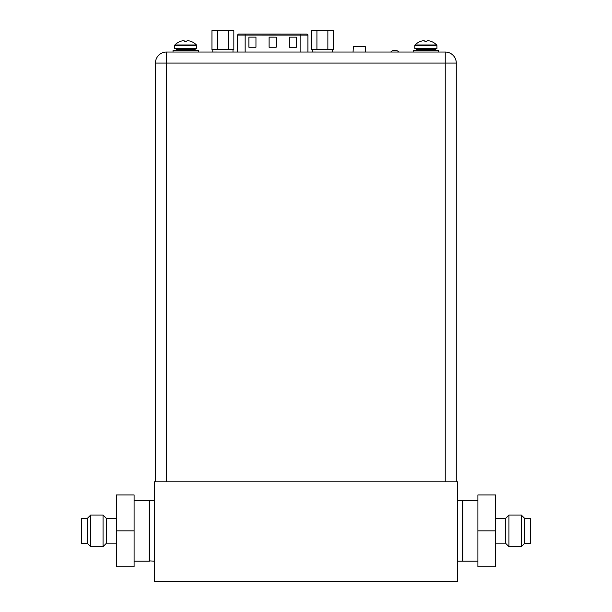 <?xml version="1.0" encoding="UTF-8"?>
<svg xmlns="http://www.w3.org/2000/svg" width="612" height="612" viewBox="0 0 612 612"><rect width="100%" height="100%" fill="white"/><g stroke="black" fill="none" stroke-linecap="round" stroke-linejoin="round"><path stroke-width="0.92" d="M154.323 481.797L457.677 481.797L457.677 581.4L154.323 581.4L154.323 481.797M457.677 561.173L462.435 561.173L462.435 500.501L457.677 500.501M154.323 561.173L149.267 560.875M154.323 500.501L149.565 500.501L149.565 561.173M353.055 52.043L353.422 46.68L365.356 46.68L365.731 52.043M238.894 34.088L306.903 34.111A1.01 1.01 0 0 1 307.913 35.129L307.905 52.043M307.913 35.129L300.125 35.121L300.125 34.111L306.819 34.111M300.117 52.043L300.125 35.121L245.16 35.106L245.16 34.096L238.473 34.088M296.407 37.148L289.331 37.141L289.323 47.254L296.399 47.254L296.407 37.148M255.961 37.133L248.877 37.125L248.877 47.239L255.954 47.246L255.961 37.133M276.18 37.141L269.104 37.133L269.096 47.246L276.18 47.246L276.18 37.141M174.596 48.501L196.743 48.501L196.743 45.671L174.596 45.671L174.596 48.501M179.5 41.731L179.5 41.731A15.055 15.055 58.2 0 0 174.879 44.967A1.01 1.01 0 0 0 174.596 45.671M179.515 41.761L179.576 41.731A15.025 15.025 0 0 1 181.42 41.058A14.757 12.783 90 0 1 183.508 40.729A14.757 7.382 90 0 1 184.709 41.058L184.709 41.761L186.629 41.761L186.629 41.058A14.757 7.382 -90 0 1 187.83 40.729A14.757 12.783 -90 0 1 189.919 41.058A15.025 15.025 0 0 1 191.763 41.731L191.839 41.731A15.055 15.055 0 0 1 196.452 44.967A1.01 1.01 0 0 1 196.743 45.671M186.629 41.731L184.709 41.731M177.021 48.501A0.811 0.811 0 0 0 176.21 49.312L176.21 49.717A0.811 0.811 0 0 1 175.407 50.521M194.318 48.501A0.811 0.811 0 0 1 195.121 49.312L195.121 49.717A0.811 0.811 0 0 0 195.932 50.521M198.311 50.521L173.028 50.521L173.028 52.043L198.311 52.043L198.311 50.521M456.277 157.208L456.277 93.498L456.284 157.208M155.44 63.067L155.44 481.797L155.44 63.067A11.024 11.024 0 0 1 166.456 52.043L166.456 63.067L155.44 63.067A11.024 11.024 90 0 1 166.456 52.043L445.268 52.043A11.024 11.024 -90 0 1 456.292 63.067L456.269 481.797L456.292 63.067L166.456 63.067L166.456 481.797M232.996 49.518L232.996 52.043L236.347 52.043M320.78 52.043L312.273 52.035L312.281 49.511M414.768 48.501L436.914 48.501L436.914 45.671L414.768 45.671L414.768 48.501M419.671 41.731L419.671 41.731A15.055 15.055 58.2 0 0 415.058 44.967A1.01 1.01 0 0 0 414.768 45.671M419.687 41.761L419.748 41.731A15.025 15.025 0 0 1 421.599 41.058A14.757 12.783 90 0 1 423.68 40.729A14.757 7.382 90 0 1 424.881 41.058L424.881 41.761L426.801 41.761L426.801 41.058A14.757 7.382 -90 0 1 428.002 40.729A14.757 12.783 -90 0 1 430.091 41.058A15.025 15.025 0 0 1 431.934 41.731L432.011 41.731A15.055 15.055 0 0 1 436.631 44.967A1.01 1.01 0 0 1 436.914 45.671M426.801 41.731L424.881 41.731M417.2 48.501A0.811 0.811 0 0 0 416.389 49.312L416.389 49.717A0.811 0.811 0 0 1 415.579 50.521M434.489 48.501A0.811 0.811 0 0 1 435.3 49.312L435.3 49.717A0.811 0.811 0 0 0 436.104 50.521M438.483 52.043L438.483 50.521L413.199 50.521L413.199 52.043M217.421 30.6L211.951 30.6L211.943 49.511L217.421 49.511L217.421 30.6L233.838 30.608L233.838 49.518L228.36 49.518L228.368 30.608M212.777 49.511L212.777 52.035L222.89 52.043M228.36 49.518L217.421 49.511M316.924 30.6L311.447 30.6L311.447 49.511L316.917 49.511L316.924 30.6L333.341 30.608L333.333 49.518L327.864 49.518L327.871 30.608M327.864 49.518L316.917 49.511M116.402 543.181L106.496 543.181L106.496 518.502L116.402 518.502M103.053 546.638L90.691 546.638L90.691 515.044L103.053 515.044L103.053 546.638L106.496 543.181M103.053 515.067L106.496 518.502M90.691 546.638L87.378 543.326L81.518 543.326L81.518 518.349L87.378 518.349L87.378 543.326M90.691 515.044L87.378 518.349M134.097 500.501L149.267 500.501L149.267 561.173L134.097 561.173M116.402 530.841L116.402 566.735L134.097 566.735L134.097 494.94L116.402 494.94L116.402 530.841L134.097 530.841M495.598 518.502L505.504 518.502L505.504 543.181L495.598 543.181M508.947 515.067L505.504 518.502M508.947 546.638L521.309 546.638L521.309 515.044L508.947 515.044L508.947 546.638L505.504 543.181M521.309 515.044L524.622 518.349L530.482 518.349L530.482 543.326L524.622 543.326L524.622 518.349M521.309 546.638L524.622 543.326M477.903 561.173L462.733 561.173L462.733 500.501L477.903 500.501M495.598 530.841L495.598 494.94L477.903 494.94L477.903 566.735L495.598 566.735L495.598 530.841L477.903 530.841M237.372 52.043L237.372 35.106L245.16 35.106L245.152 52.043M174.879 44.967L196.452 44.967M195.121 49.312L176.21 49.312M176.21 49.717L195.121 49.717M445.245 481.797L445.245 52.043A11.024 11.024 90 0 1 456.269 63.067L456.292 481.797M415.058 44.967L436.631 44.967M435.3 49.312L416.389 49.312M416.389 49.717L435.3 49.717M398.81 52.043A5.363 5.363 0 0 0 390.754 52.043M237.372 35.106L238.389 34.088M456.292 63.067A11.024 11.024 0 0 0 445.268 52.043M332.5 49.518L332.5 52.043"/></g></svg>
